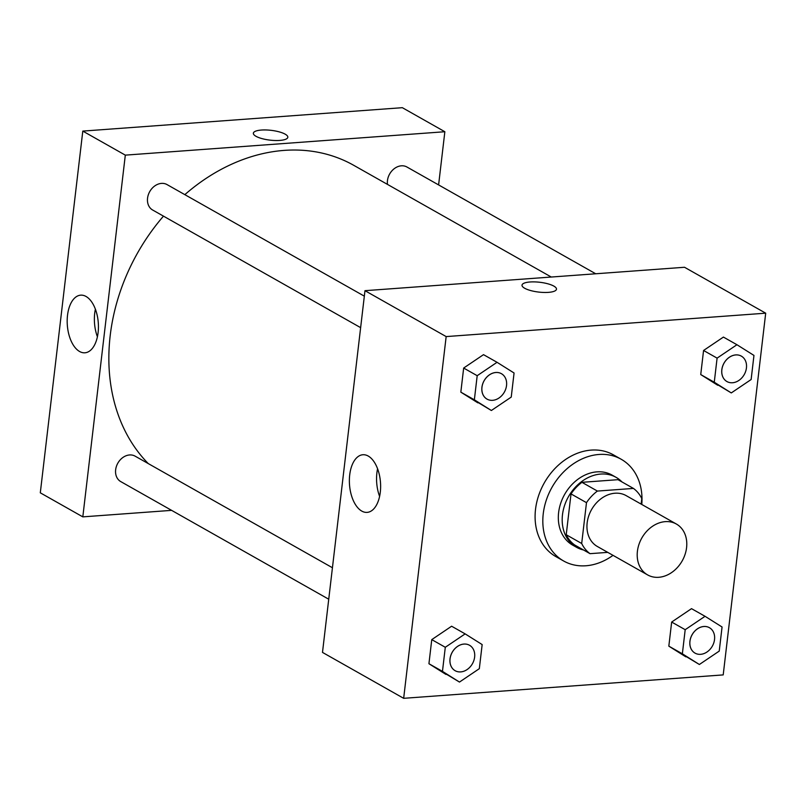 <?xml version="1.0" encoding="UTF-8"?>
<svg xmlns="http://www.w3.org/2000/svg" width="806" height="806" viewBox="0 0 806 806"><rect width="100%" height="100%" fill="white"/><g stroke="black" fill="none" stroke-linecap="round" stroke-linejoin="round"><path stroke-width="1.21" d="M665.262 521.643A29.218 23.203 -60.5 0 1 676.375 524.031A29.218 23.203 -60.5 0 1 682.188 560.895A29.218 23.203 -60.5 0 1 647.611 574.91A29.218 23.203 -60.5 0 1 638.926 544.513A29.218 23.203 -60.5 0 1 665.262 521.643M647.611 574.91L597.357 546.488A29.218 23.203 -60.5 0 1 588.672 516.092A29.218 23.203 -60.5 0 1 615.008 493.222A29.218 23.203 -60.5 0 1 626.131 495.609L676.375 524.031M590.032 553.672L574.577 544.927A39.242 31.162 -60.5 0 1 566.225 534.741L571.021 493.917L586.486 502.662L581.69 543.486A39.242 31.162 -60.5 0 0 590.032 553.672L607.764 552.372M641.143 504.113L641.788 498.612A39.242 31.162 -60.5 0 0 633.445 488.426L597.387 491.066A39.242 31.162 -60.5 0 0 586.486 502.662M633.445 488.426L617.99 479.681L581.932 482.32L597.387 491.066M571.021 493.917A39.242 31.162 -60.5 0 1 581.932 482.32M621.97 481.928A40.179 31.908 119.5 0 0 616.056 477.333A40.179 31.908 119.5 0 0 568.512 496.597A40.179 31.908 119.5 0 0 576.502 547.284A40.179 31.908 119.5 0 0 583.484 549.974M576.502 547.284L572.633 545.098A40.179 31.908 -60.5 0 1 560.694 503.307A40.179 31.908 -60.5 0 1 596.914 471.863A40.179 31.908 -60.5 0 1 612.197 475.147L616.056 477.333M566.225 534.741L581.69 543.486M613.013 555.344A58.445 46.405 -60.5 0 1 563.646 560.996A58.445 46.405 -60.5 0 1 546.277 500.204A58.445 46.405 -60.5 0 1 598.949 454.473A58.445 46.405 -60.5 0 1 621.184 459.249A58.445 46.405 -60.5 0 1 641.778 504.465M563.646 560.996L555.908 556.624A58.445 46.405 -60.5 0 1 538.549 495.831A58.445 46.405 -60.5 0 1 591.221 450.101A58.445 46.405 -60.5 0 1 613.457 454.876L621.184 459.249M723.204 674.904L765.7 313.181L446.161 336.586L403.665 698.318L723.204 674.904M736.946 344.726L723.415 337.079L703.567 350.479L700.736 374.568L731.284 392.925L751.132 379.525L753.963 355.426L736.946 344.726L717.098 358.126L714.267 382.225L731.284 392.925M705.038 616.298L691.518 608.651L671.66 622.051L668.829 646.15L699.376 664.497L719.234 651.097L722.065 626.997L705.038 616.298L685.191 629.698L682.36 653.797L699.376 664.497M465.143 633.879L451.612 626.222L431.764 639.621L428.933 663.721L459.48 682.067L479.328 668.668L482.159 644.578L465.143 633.879L445.295 647.278L442.464 671.368L459.48 682.067M497.04 362.297L483.509 354.65L463.662 368.05L460.831 392.149L491.378 410.496L511.236 397.096L514.067 372.997L497.04 362.297L477.192 375.697L474.361 399.796L491.378 410.496M765.7 313.181L684.526 267.27L364.977 290.684L322.491 652.407L403.665 698.318M380.291 492.214A28.895 15.526 85.8 0 1 367.103 512.384A28.895 15.526 85.8 0 1 349.512 484.698A28.895 15.526 85.8 0 1 362.881 454.745A28.895 15.526 85.8 0 1 380.291 492.214M364.977 290.684L446.161 336.586M377.581 468.76A28.895 15.526 -94.2 0 0 379.596 496.375M553.843 286.1A17.349 4.937 -173.3 0 1 556.483 289.193A17.349 4.937 -173.3 0 1 538.67 292.074A17.349 4.937 -173.3 0 1 522.016 285.153A17.349 4.937 -173.3 0 1 534.751 281.899A17.349 4.937 -173.3 0 1 553.843 286.1M556.483 289.203A17.349 4.937 6.7 0 0 553.843 286.11A17.349 4.937 6.7 0 0 534.751 281.899A17.349 4.937 6.7 0 0 522.016 285.153M184.826 194.649A182.64 145.02 -60.5 0 1 284.266 150.39A182.64 145.02 -60.5 0 1 353.743 165.321L551.274 277.032M148.274 463.591A182.64 145.02 -60.5 0 1 163.477 216.139M364.342 296.165L167.033 184.584A14.609 11.606 119.5 0 0 149.745 191.586A14.609 11.606 119.5 0 0 152.646 210.013L360.635 327.649M387.474 184.393A14.609 11.606 -60.5 0 1 401.378 165.814A14.609 11.606 -60.5 0 1 406.929 167.003L595.725 273.778M328.737 599.221L120.749 481.595A14.609 11.606 -60.5 0 1 116.407 466.392A14.609 11.606 -60.5 0 1 129.575 454.957A14.609 11.606 -60.5 0 1 135.126 456.156L332.435 567.736M444.852 131.731L125.313 155.135L82.817 516.868L40.3 492.819L82.796 131.096L402.335 107.682L444.852 131.731L438.605 184.917M82.817 516.868L171.618 510.359M86.041 296.467A28.895 15.526 85.8 0 1 98.423 327.79A28.895 15.526 85.8 0 1 84.922 352.796A28.895 15.526 85.8 0 1 67.321 325.11A28.895 15.526 85.8 0 1 80.701 295.157A28.895 15.526 85.8 0 1 86.041 296.467M82.796 131.096L125.313 155.135M287.823 137.262A17.349 4.937 6.7 0 0 279.168 131.862A17.349 4.937 6.7 0 0 261.406 130.048A17.349 4.937 -173.3 0 1 279.178 131.862A17.349 4.937 -173.3 0 1 287.823 137.262A17.349 4.937 -173.3 0 1 270.02 140.133A17.349 4.937 -173.3 0 1 253.356 133.212A17.349 4.937 -173.3 0 1 261.406 130.048A17.349 4.937 6.7 0 0 253.356 133.222M95.39 309.182A28.895 15.526 -94.2 0 0 97.415 336.787M487.056 399.131L487.015 399.121A14.609 11.606 -60.5 0 1 487.015 399.121A14.609 11.606 -60.5 0 1 482.683 383.918A14.609 11.606 -60.5 0 1 495.851 372.483A14.609 11.606 -60.5 0 1 501.403 373.682A14.609 11.606 -60.5 0 1 501.423 373.692A14.609 11.606 -60.5 0 1 504.344 392.129A14.609 11.606 -60.5 0 1 487.056 399.131A14.609 11.606 -60.5 0 1 482.713 383.938A14.609 11.606 -60.5 0 1 495.881 372.503A14.609 11.606 -60.5 0 1 501.433 373.702L501.403 373.682M483.509 354.65L463.662 368.05L477.192 375.697M463.662 368.05L460.831 392.149L474.361 399.796M460.831 392.149L477.857 402.849M463.944 644.065A14.609 11.606 -60.5 0 1 469.505 645.253A14.609 11.606 -60.5 0 1 469.515 645.263L469.535 645.274A14.609 11.606 -60.5 0 1 472.437 663.701A14.609 11.606 -60.5 0 1 455.148 670.713A14.609 11.606 -60.5 0 1 455.118 670.693A14.609 11.606 -60.5 0 1 450.776 655.49A14.609 11.606 -60.5 0 1 463.944 644.065M451.612 626.222L431.764 639.621L445.295 647.278M431.764 639.621L428.933 663.721L442.464 671.368M428.933 663.721L445.95 674.421M455.118 670.693L455.148 670.713A14.609 11.606 -60.5 0 1 450.806 655.51A14.609 11.606 -60.5 0 1 463.974 644.075A14.609 11.606 -60.5 0 1 469.535 645.274M735.747 354.912A14.609 11.606 -60.5 0 1 741.308 356.111A14.609 11.606 -60.5 0 1 741.318 356.111A14.609 11.606 -60.5 0 1 744.24 374.558A14.609 11.606 -60.5 0 1 726.952 381.56A14.609 11.606 -60.5 0 1 726.921 381.54A14.609 11.606 -60.5 0 1 722.579 366.347A14.609 11.606 -60.5 0 1 735.747 354.912M723.415 337.079L703.567 350.479L717.098 358.126M703.567 350.479L700.736 374.568L714.267 382.225M700.736 374.568L717.753 385.268M726.921 381.54L726.952 381.56A14.609 11.606 -60.5 0 1 722.609 366.367A14.609 11.606 -60.5 0 1 735.777 354.932A14.609 11.606 -60.5 0 1 741.339 356.121L741.339 356.121M695.054 653.132A14.609 11.606 -60.5 0 1 690.712 637.939A14.609 11.606 -60.5 0 1 703.88 626.504A14.609 11.606 -60.5 0 1 709.431 627.703A14.609 11.606 -60.5 0 1 712.343 646.13A14.609 11.606 -60.5 0 1 695.054 653.132L695.024 653.122A14.609 11.606 -60.5 0 1 695.024 653.122A14.609 11.606 -60.5 0 1 690.682 637.919A14.609 11.606 -60.5 0 1 703.85 626.484A14.609 11.606 -60.5 0 1 709.401 627.683A14.609 11.606 -60.5 0 1 709.421 627.693M691.518 608.651L671.66 622.051L685.191 629.698M671.66 622.051L668.829 646.15L682.36 653.797M668.829 646.15L685.856 656.85"/></g></svg>
